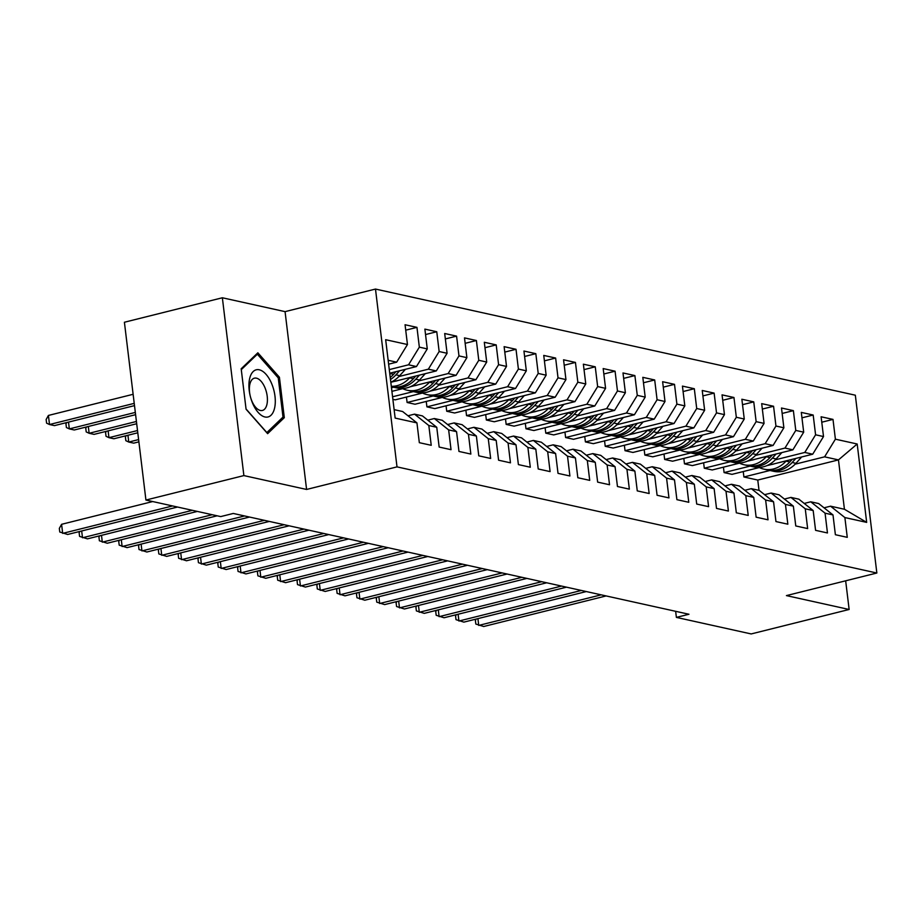 <?xml version="1.0" encoding="UTF-8"?>
<svg xmlns="http://www.w3.org/2000/svg" width="923" height="923" viewBox="0 0 923 923"><rect width="100%" height="100%" fill="white"/><g stroke="black" fill="none" stroke-linecap="round" stroke-linejoin="round"><path stroke-width="1.38" d="M222.362 297.771L243.88 475.587L306.586 489.455L285.069 311.639L222.362 297.771L124.409 322.242L145.926 500.047L220.712 516.592L233.277 513.453L688.95 614.256L676.386 617.395L751.172 633.939L849.137 609.48L845.664 580.809M285.069 311.639L375.488 289.061L855.333 395.206L876.85 573.021L397.005 466.876L375.488 289.061M759.018 490.355L757.771 480.052L838.465 459.896L857.19 443.998L835.396 439.186L832.996 419.4L821.112 416.781L823.512 436.556L815.586 434.802L813.186 415.027L801.302 412.396L803.691 432.172L795.776 430.418L793.376 410.643L781.493 408.012L783.881 427.787L775.955 426.034L773.566 406.258L761.683 403.628L764.071 423.403L756.145 421.649L753.756 401.874L741.861 399.244L744.261 419.019L736.335 417.265L733.947 397.49L722.051 394.859L724.451 414.635L716.525 412.881L714.125 393.106L702.241 390.475L704.641 410.262L696.715 408.508L694.315 388.721L682.432 386.102L684.82 405.878L676.905 404.124L674.505 384.349L662.622 381.718L665.01 401.493L657.084 399.74L654.695 379.964L642.812 377.334L645.2 397.109L637.274 395.356L634.886 375.58L622.99 372.95L625.39 392.725L617.464 390.971L615.076 371.196L603.18 368.565L605.58 388.341L597.654 386.587L595.254 366.812L583.371 364.181L585.77 383.956L577.844 382.203L575.444 362.427L563.561 359.797L565.949 379.584L558.023 377.83L555.634 358.043L543.751 355.424L546.139 375.2L538.213 373.446L535.825 353.671L523.941 351.04L526.329 370.815L518.403 369.062L516.015 349.286L504.12 346.656L506.519 366.431L498.593 364.677L496.193 344.902L484.31 342.271L486.709 362.047L478.783 360.293L476.383 340.518L464.5 337.887L466.888 357.663L458.973 355.909L456.573 336.134L444.69 333.503L447.078 353.278L439.152 351.525L436.764 331.749L424.88 329.119L427.268 348.906L419.342 347.152L416.954 327.365L405.059 324.746L407.458 344.521L396.659 362.174L388.156 360.293M857.19 443.998L866.674 522.383L844.88 517.561L830.562 506.185L824.043 507.812M407.458 344.521L385.664 339.699L395.148 418.084L416.942 422.896L419.33 442.682L431.226 445.301L428.826 425.526L436.752 427.28L439.152 447.055L451.035 449.686L448.647 429.91L456.562 431.664L458.962 451.439L470.845 454.07L468.457 434.295L476.383 436.048L478.772 455.824L490.655 458.454L488.267 438.679L496.193 440.433L498.582 460.208L510.465 462.838L508.077 443.063L516.003 444.817L518.391 464.592L530.287 467.223L527.887 447.447L535.813 449.201L538.213 468.976L550.096 471.607L547.697 451.82L555.623 453.574L558.023 473.361L569.906 475.98L567.518 456.204L575.433 457.958L577.833 477.733L589.716 480.364L587.328 460.589L595.254 462.342L597.643 482.118L609.526 484.748L607.138 464.973L615.064 466.726L617.452 486.502L629.348 489.132L626.948 469.357L634.874 471.111L637.262 490.886L649.157 493.517L646.758 473.741L654.684 475.495L657.084 495.27L668.967 497.901L666.568 478.126L674.494 479.879L676.894 499.655L688.777 502.285L686.389 482.498L694.315 484.252L696.703 504.039L708.587 506.658L706.199 486.883L714.125 488.636L716.513 508.411L728.397 511.042L726.009 491.267L733.935 493.02L736.323 512.796L748.218 515.426L745.819 495.651L753.745 497.405L756.133 517.18L768.028 519.811L765.629 500.035L773.555 501.789L775.955 521.564L787.838 524.195L785.45 504.42L793.365 506.173L795.764 525.948L807.648 528.579L805.26 508.804L813.186 510.557L815.574 530.333L827.458 532.963L825.07 513.176L832.996 514.93L835.384 534.717L847.268 537.336L844.88 517.561M389.287 369.604L408.543 364.804L416.469 366.546L389.725 373.227M419.342 347.152L408.543 364.804M427.268 348.906L416.469 366.546M394.133 409.639L402.624 411.52L416.942 422.896M398.886 376.538L428.353 369.177L436.279 370.931L390.821 382.284M439.152 351.525L428.353 369.177M447.078 353.278L436.279 370.931M428.826 425.526L414.519 414.15L407.989 415.777M414.519 414.15L422.434 415.904L436.752 427.28M391.479 387.718L393.533 387.21M418.696 380.922L448.163 373.561L456.089 375.315L410.25 386.76M391.917 391.34L403.466 388.456M458.973 355.909L448.163 373.561M466.888 357.663L456.089 375.315M448.647 429.91L434.329 418.534L427.799 420.161M434.329 418.534L442.255 420.288L456.562 431.664M392.575 396.775L413.342 391.594M438.506 385.306L467.984 377.945L475.899 379.699L430.072 391.144M423.276 392.84L395.217 399.855L392.886 399.336M478.783 360.293L467.984 377.945M486.709 362.047L475.899 379.699M468.457 434.295L454.139 422.919L447.609 424.545M454.139 422.919L462.065 424.672L476.383 436.048M443.086 397.225L415.027 404.239L407.101 402.486L433.152 395.979M458.327 389.691L487.794 382.33L495.72 384.083L449.882 395.529M498.593 364.677L487.794 382.33M506.519 366.431L495.72 384.083M488.267 438.679L473.949 427.303L467.419 428.93M473.949 427.303L481.875 429.057L496.193 440.433M462.896 401.609L434.837 408.612L426.911 406.858L452.962 400.351M478.137 394.075L507.604 386.714L515.53 388.468L469.692 399.913M518.403 369.062L507.604 386.714M526.329 370.815L515.53 388.468M508.077 443.063L493.759 431.676L487.24 433.314M493.759 431.676L501.685 433.429L516.003 444.817M482.706 405.993L454.647 412.996L446.72 411.243L472.784 404.736M497.947 398.459L527.414 391.098L535.34 392.852L489.502 404.297M538.213 373.446L527.414 391.098M546.139 375.2L535.34 392.852M527.887 447.447L513.569 436.06L507.05 437.698M513.569 436.06L521.495 437.814L535.813 449.201M502.516 410.377L474.468 417.381L466.542 415.627L492.594 409.12M517.757 402.832L547.224 395.482L555.15 397.225L509.311 408.681M558.023 377.83L547.224 395.482M565.949 379.584L555.15 397.225M547.697 451.82L533.39 440.444L526.86 442.082M533.39 440.444L541.316 442.198L555.623 453.574M522.337 414.762L494.278 421.765L486.352 420.011L512.403 413.504M537.567 407.216L567.034 399.855L574.96 401.609L529.121 413.066M577.844 382.203L567.034 399.855M585.77 383.956L574.96 401.609M567.518 456.204L553.2 444.828L546.67 446.455M553.2 444.828L561.126 446.582L575.433 457.958M542.147 419.134L514.088 426.149L506.162 424.395L532.213 417.888M557.377 411.6L586.855 404.239L594.77 405.993L548.943 417.438M597.654 386.587L586.855 404.239M605.58 388.341L594.77 405.993M587.328 460.589L573.01 449.213L566.48 450.839M573.01 449.213L580.936 450.966L595.254 462.342M561.957 423.519L533.898 430.533L525.972 428.78L552.023 422.273M577.198 415.985L606.665 408.624L614.591 410.377L568.753 421.823M617.464 390.971L606.665 408.624M625.39 392.725L614.591 410.377M607.138 464.973L592.82 453.597L586.29 455.224M592.82 453.597L600.746 455.351L615.064 466.726M581.767 427.903L553.708 434.918L545.781 433.164L571.845 426.657M597.008 420.369L626.475 413.008L634.401 414.762L588.562 426.207M637.274 395.356L626.475 413.008M645.2 397.109L634.401 414.762M626.948 469.357L612.63 457.981L606.111 459.608M612.63 457.981L620.556 459.735L634.874 471.111M601.577 432.287L573.518 439.29L565.603 437.537L591.655 431.029M616.818 424.753L646.285 417.392L654.211 419.146L608.372 430.591M657.084 399.74L646.285 417.392M665.01 401.493L654.211 419.146M646.758 473.741L632.451 462.365L625.921 463.992M632.451 462.365L640.366 464.107L654.684 475.495M621.398 436.671L593.339 443.675L585.413 441.921L611.464 435.414M636.628 429.137L666.094 421.776L674.021 423.53L628.182 434.975M676.905 404.124L666.094 421.776M684.82 405.878L674.021 423.53M666.568 478.126L652.261 466.738L645.731 468.376M652.261 466.738L660.187 468.492L674.494 479.879M641.208 441.056L613.149 448.059L605.223 446.305L631.274 439.798M656.438 433.51L685.904 426.161L693.831 427.914L647.992 439.36M696.715 408.508L685.904 426.161M704.641 410.262L693.831 427.914M686.389 482.498L672.071 471.122L665.541 472.761M672.071 471.122L679.997 472.876L694.315 484.252M661.018 445.44L632.959 452.443L625.033 450.689L651.084 444.182M676.247 437.894L705.726 430.533L713.641 432.287L667.814 443.744M716.525 412.881L705.726 430.533M724.451 414.635L713.641 432.287M706.199 486.883L691.881 475.507L685.351 477.133M691.881 475.507L699.807 477.26L714.125 488.636M680.828 449.813L652.769 456.827L644.842 455.074L670.894 448.566M696.069 442.279L725.536 434.918L733.462 436.671L687.623 448.116M736.335 417.265L725.536 434.918M744.261 419.019L733.462 436.671M726.009 491.267L711.691 479.891L705.16 481.518M711.691 479.891L719.617 481.644L733.935 493.02M700.638 454.197L672.579 461.212L664.652 459.458L690.716 452.951M715.879 446.663L745.346 439.302L753.272 441.056L707.433 452.501M756.145 421.649L745.346 439.302M764.071 423.403L753.272 441.056M745.819 495.651L731.501 484.275L724.982 485.902M731.501 484.275L739.427 486.029L753.745 497.405M720.448 458.581L692.388 465.596L684.474 463.842L710.525 457.335M735.689 451.047L765.155 443.686L773.082 445.44L727.243 456.885M775.955 426.034L765.155 443.686M783.881 427.787L773.082 445.44M765.629 500.035L751.322 488.659L744.792 490.286M751.322 488.659L759.237 490.413L773.555 501.789M740.269 462.965L712.21 469.969L704.284 468.215L730.335 461.719M755.499 455.431L784.965 448.07L792.892 449.824L747.053 461.269M795.776 430.418L784.965 448.07M803.691 432.172L792.892 449.824M785.45 504.42L771.132 493.044L764.602 494.67M771.132 493.044L779.058 494.786L793.365 506.173M760.079 467.35L732.02 474.353L724.094 472.599L750.145 466.092M775.308 459.816L804.787 452.455L812.702 454.208L766.875 465.654M815.586 434.802L804.787 452.455M823.512 436.556L812.702 454.208M805.26 508.804L790.942 497.416L784.412 499.055M790.942 497.416L798.868 499.17L813.186 510.557M757.771 480.052L743.903 476.983L769.955 470.476M795.13 464.188L824.597 456.839L838.465 459.896L844.43 509.254L830.562 506.185M835.396 439.186L824.597 456.839M825.07 513.176L810.752 501.8L804.221 503.439M810.752 501.8L818.678 503.554L832.996 514.93M243.88 475.587L145.926 500.047M876.85 573.021L786.431 595.6L849.137 609.48M306.586 489.455L397.005 466.876M675.648 611.314L676.386 617.395M388.629 364.17L396.659 362.174M743.246 471.549L743.903 476.983M723.436 467.165L724.094 472.599M703.626 462.781L704.284 468.215M683.816 458.408L684.474 463.842M663.995 454.024L664.652 459.458M644.185 449.639L644.842 455.074M624.375 445.255L625.033 450.689M604.565 440.871L605.223 446.305M584.755 436.487L585.413 441.921M564.945 432.102L565.603 437.537M545.124 427.73L545.781 433.164M525.314 423.345L525.972 428.78M505.504 418.961L506.162 424.395M485.694 414.577L486.352 420.011M465.884 410.193L466.542 415.627M446.063 405.808L446.72 411.243M426.253 401.424L426.911 406.858M406.443 397.052L407.101 402.486M866.674 522.383L844.43 509.254M284.307 417.681L279.415 377.242L257.852 352.794L241.18 368.785L246.072 409.224L267.635 433.672L284.307 417.681L281.7 418.327M832.996 419.4L821.77 422.215M813.186 415.027L801.96 417.831M793.376 410.643L782.15 413.446M773.566 406.258L762.34 409.062M753.756 401.874L742.519 404.678M733.947 397.49L722.709 400.294M714.125 393.106L702.899 395.909M694.315 388.721L683.089 391.537M674.505 384.349L663.279 387.152M654.695 379.964L643.469 382.768M634.886 375.58L623.648 378.384M615.076 371.196L603.838 374M595.254 366.812L584.028 369.615M575.444 362.427L564.218 365.231M555.634 358.043L544.408 360.858M535.825 353.671L524.599 356.474M516.015 349.286L504.777 352.09M496.193 344.902L484.967 347.706M476.383 340.518L465.157 343.321M456.573 336.134L445.348 338.937M436.764 331.749L425.538 334.553M416.954 327.365L405.716 330.18M277.996 377.599L279.415 377.242M477.918 618.629L478.737 625.413L601.173 594.839M476.118 619.068L475.38 620.418L475.818 624.04L483.687 626.509L606.123 595.935M774.593 463.727A23.744 19.937 102.5 0 1 771.074 464.604M786.35 460.785L786.038 461.131A28.601 24.021 102.5 0 1 763.875 469.138A28.601 24.021 102.5 0 1 759.317 467.534M801.672 456.954L795.938 463.323A28.601 24.021 102.5 0 1 773.786 471.33L770.013 470.488A28.601 24.021 -77.5 0 0 792.176 462.492L795.845 458.419M792.176 459.331L789.8 461.962A28.601 24.021 102.5 0 1 767.636 469.969L763.875 469.138M768.836 470.188A28.601 24.021 -77.5 0 0 770.013 470.488M458.108 614.245L458.927 621.029L581.352 590.455M456.308 614.695L455.558 616.033L455.997 619.656L463.877 622.125L586.313 591.551M438.298 609.861L439.117 616.656L561.542 586.07M436.498 610.311L435.748 611.649L436.187 615.283L444.067 617.752L566.503 587.166M754.783 459.342A23.744 19.937 102.5 0 1 751.264 460.219M766.528 456.4L766.228 456.747A28.601 24.021 102.5 0 1 744.065 464.754A28.601 24.021 102.5 0 1 739.508 463.15M781.862 452.582L776.128 458.939A28.601 24.021 102.5 0 1 753.976 466.946L750.203 466.115A28.601 24.021 -77.5 0 0 772.366 458.108L776.035 454.035M772.355 454.947L769.99 457.577A28.601 24.021 102.5 0 1 747.826 465.584L744.065 464.754M749.026 465.815A28.601 24.021 -77.5 0 0 750.203 466.115M734.962 454.958A23.744 19.937 102.5 0 1 731.443 455.835M746.719 452.028L746.419 452.362A28.601 24.021 102.5 0 1 724.255 460.369A28.601 24.021 102.5 0 1 719.698 458.777M762.052 448.197L756.318 454.554A28.601 24.021 102.5 0 1 734.154 462.561L730.393 461.731A28.601 24.021 -77.5 0 0 752.557 453.724L756.225 449.651M752.545 450.562L750.18 453.193A28.601 24.021 102.5 0 1 728.016 461.2L724.255 460.369M729.216 461.431A28.601 24.021 -77.5 0 0 730.393 461.731M252.383 402.716A24.298 12.161 76 0 0 271.027 415.235A24.298 12.161 76 0 0 271.835 384.06A24.298 12.161 76 0 0 253.202 371.531A24.298 12.161 76 0 0 252.383 402.716M251.737 400.697A16.637 8.33 76 0 0 262.432 410.458A16.637 8.33 76 0 0 265.051 387.925A16.637 8.33 76 0 0 254.367 378.176A16.637 8.33 76 0 0 251.737 400.697M256.017 354.547L257.367 354.213L278.261 377.899L283.003 417.069L266.851 432.564L246.037 408.97M241.284 369.638L257.367 354.213M418.477 605.476L419.307 612.272L541.732 581.698M416.688 605.926L415.938 607.265L416.377 610.899L424.257 613.368L546.681 582.794M398.667 601.092L399.486 607.888L521.922 577.313M396.878 601.542L396.129 602.881L396.567 606.515L404.447 608.984L526.871 578.409M715.152 450.574A23.744 19.937 102.5 0 1 711.633 451.451M726.909 447.643L726.597 447.978A28.601 24.021 102.5 0 1 704.445 455.985A28.601 24.021 102.5 0 1 699.888 454.393M742.242 443.813L736.508 450.17A28.601 24.021 102.5 0 1 714.344 458.177L710.583 457.346A28.601 24.021 -77.5 0 0 732.747 449.339L736.416 445.267M732.735 446.19L730.37 448.82A28.601 24.021 102.5 0 1 708.206 456.816L704.445 455.985M709.406 457.047A28.601 24.021 -77.5 0 0 710.583 457.346M695.342 446.19A23.744 19.937 102.5 0 1 691.823 447.067M707.099 443.259L706.787 443.605A28.601 24.021 102.5 0 1 684.624 451.601A28.601 24.021 102.5 0 1 680.078 450.009M722.432 439.429L716.698 445.786A28.601 24.021 102.5 0 1 694.534 453.793L690.773 452.962A28.601 24.021 -77.5 0 0 712.925 444.955L716.606 440.882M712.925 441.805L710.548 444.436A28.601 24.021 102.5 0 1 688.396 452.432L684.624 451.601M689.585 452.662A28.601 24.021 -77.5 0 0 690.773 452.962M378.857 596.708L379.676 603.504L502.112 572.929M377.057 597.158L376.319 598.496L376.757 602.131L384.637 604.6L507.062 574.025M675.532 441.805A23.744 19.937 102.5 0 1 672.013 442.694M687.289 438.875L686.977 439.221A28.601 24.021 102.5 0 1 664.814 447.217A28.601 24.021 102.5 0 1 660.257 445.624M702.611 435.045L696.888 441.413A28.601 24.021 102.5 0 1 674.725 449.409L670.963 448.578A28.601 24.021 -77.5 0 0 693.115 440.571L696.796 436.498M693.115 437.421L690.739 440.052A28.601 24.021 102.5 0 1 668.575 448.047L664.814 447.217M669.775 448.278A28.601 24.021 -77.5 0 0 670.963 448.578M359.047 592.324L359.866 599.119L482.302 568.545M357.247 592.774L356.497 594.124L356.947 597.746L364.816 600.215L487.252 569.641M655.722 437.433A23.744 19.937 102.5 0 1 652.203 438.31M667.479 434.491L667.167 434.837A28.601 24.021 102.5 0 1 645.004 442.832A28.601 24.021 102.5 0 1 640.447 441.24M682.801 430.66L677.067 437.029A28.601 24.021 102.5 0 1 654.915 445.024L651.142 444.194A28.601 24.021 -77.5 0 0 673.305 436.198L676.974 432.114M673.305 433.037L670.929 435.668A28.601 24.021 102.5 0 1 648.765 443.675L645.004 442.832M649.965 443.894A28.601 24.021 -77.5 0 0 651.142 444.194M339.237 587.951L340.056 594.735L462.481 564.161M337.437 588.389L336.687 589.739L337.126 593.362L345.006 595.831L467.442 565.257M635.912 433.049A23.744 19.937 102.5 0 1 632.382 433.925M647.658 430.106L647.358 430.453A28.601 24.021 102.5 0 1 625.194 438.46A28.601 24.021 102.5 0 1 620.637 436.856M662.991 426.276L657.257 432.645A28.601 24.021 102.5 0 1 635.093 440.652L631.332 439.81A28.601 24.021 -77.5 0 0 653.496 431.814L657.164 427.741M653.484 428.653L651.119 431.283A28.601 24.021 102.5 0 1 628.955 439.29L625.194 438.46M630.155 439.51A28.601 24.021 -77.5 0 0 631.332 439.81M319.416 583.567L320.246 590.351L442.671 559.776M317.627 584.017L316.877 585.355L317.316 588.978L325.196 591.447L447.632 560.872M616.091 428.664A23.744 19.937 102.5 0 1 612.572 429.541M627.848 425.722L627.536 426.068A28.601 24.021 102.5 0 1 605.384 434.075A28.601 24.021 102.5 0 1 600.827 432.472M643.181 421.903L637.447 428.26A28.601 24.021 102.5 0 1 615.283 436.267L611.522 435.425A28.601 24.021 -77.5 0 0 633.686 427.43L637.355 423.357M633.674 424.268L631.309 426.899A28.601 24.021 102.5 0 1 609.145 434.906L605.384 434.075M610.345 435.137A28.601 24.021 -77.5 0 0 611.522 435.425M299.606 579.183L300.436 585.978L422.861 555.392M297.817 579.632L297.068 580.971L297.506 584.605L305.386 587.074L427.811 556.488M596.281 424.28A23.744 19.937 102.5 0 1 592.762 425.157M608.038 421.35L607.726 421.684A28.601 24.021 102.5 0 1 585.574 429.691A28.601 24.021 102.5 0 1 581.017 428.099M623.371 417.519L617.637 423.876A28.601 24.021 102.5 0 1 595.473 431.883L591.712 431.053A28.601 24.021 -77.5 0 0 613.876 423.046L617.545 418.973M613.864 419.884L611.499 422.515A28.601 24.021 102.5 0 1 589.336 430.522L585.574 429.691M590.535 430.753A28.601 24.021 -77.5 0 0 591.712 431.053M279.796 574.798L280.615 581.594L403.051 551.019M278.008 575.248L277.258 576.587L277.696 580.221L285.576 582.69L408.001 552.104M576.471 419.896A23.744 19.937 102.5 0 1 572.952 420.773M588.228 416.965L587.916 417.3A28.601 24.021 102.5 0 1 565.753 425.307A28.601 24.021 102.5 0 1 561.207 423.715M603.561 413.135L597.827 419.492A28.601 24.021 102.5 0 1 575.664 427.499L571.902 426.668A28.601 24.021 -77.5 0 0 594.054 418.661L597.735 414.589M594.054 415.512L591.678 418.142A28.601 24.021 102.5 0 1 569.526 426.138L565.753 425.307M570.714 426.368A28.601 24.021 -77.5 0 0 571.902 426.668M259.986 570.414L260.805 577.21L383.241 546.635M258.186 570.864L257.448 572.202L257.886 575.837L265.755 578.306L388.191 547.731M556.661 415.512A23.744 19.937 102.5 0 1 553.142 416.388M568.418 412.581L568.106 412.927A28.601 24.021 102.5 0 1 545.943 420.923A28.601 24.021 102.5 0 1 541.386 419.33M583.74 408.751L578.017 415.108A28.601 24.021 102.5 0 1 555.854 423.115L552.081 422.284A28.601 24.021 -77.5 0 0 574.244 414.277L577.925 410.204M574.244 411.127L571.868 413.758A28.601 24.021 102.5 0 1 549.704 421.753L545.943 420.923M550.904 421.984A28.601 24.021 -77.5 0 0 552.081 422.284M240.176 566.03L240.995 572.825L363.431 542.251M238.376 566.48L237.626 567.818L238.065 571.452L245.945 573.921L368.381 543.347M536.851 411.127A23.744 19.937 102.5 0 1 533.332 412.016M548.608 408.197L548.297 408.543A28.601 24.021 102.5 0 1 526.133 416.538A28.601 24.021 102.5 0 1 521.576 414.946M563.93 404.366L558.196 410.735A28.601 24.021 102.5 0 1 536.044 418.73L532.271 417.9A28.601 24.021 -77.5 0 0 554.435 409.893L558.103 405.82M554.423 406.743L552.058 409.374A28.601 24.021 102.5 0 1 529.894 417.369L526.133 416.538M531.094 417.6A28.601 24.021 -77.5 0 0 532.271 417.9M220.366 561.646L221.185 568.441L343.61 537.867M218.566 562.095L217.816 563.445L218.255 567.068L226.135 569.537L348.571 538.963M517.03 406.755A23.744 19.937 102.5 0 1 513.511 407.631M528.787 403.812L528.487 404.159A28.601 24.021 102.5 0 1 506.323 412.154A28.601 24.021 102.5 0 1 501.766 410.562M544.12 399.982L538.386 406.351A28.601 24.021 102.5 0 1 516.222 414.346L512.461 413.516A28.601 24.021 -77.5 0 0 534.625 405.52L538.294 401.436M534.613 402.359L532.248 404.989A28.601 24.021 102.5 0 1 510.084 412.996L506.323 412.154M511.284 413.216A28.601 24.021 -77.5 0 0 512.461 413.516M200.545 557.273L201.376 564.057L323.8 533.482M198.757 557.711L198.007 559.061L198.445 562.684L206.325 565.153L328.75 534.579M497.22 402.37A23.744 19.937 102.5 0 1 493.701 403.247M508.977 399.428L508.665 399.774A28.601 24.021 102.5 0 1 486.513 407.781A28.601 24.021 102.5 0 1 481.956 406.178M524.31 395.598L518.576 401.966A28.601 24.021 102.5 0 1 496.412 409.974L492.651 409.131A28.601 24.021 -77.5 0 0 514.815 401.136L518.484 397.052M514.803 397.975L512.438 400.605A28.601 24.021 102.5 0 1 490.275 408.612L486.513 407.781M491.474 408.831A28.601 24.021 -77.5 0 0 492.651 409.131M180.735 552.889L181.554 559.673L303.99 529.098M178.947 553.339L178.197 554.677L178.635 558.3L186.515 560.769L308.94 530.194M477.41 397.986A23.744 19.937 102.5 0 1 473.891 398.863M489.167 395.044L488.855 395.39A28.601 24.021 102.5 0 1 466.692 403.397A28.601 24.021 102.5 0 1 462.146 401.793M504.5 391.225L498.766 397.582A28.601 24.021 102.5 0 1 476.603 405.589L472.841 404.747A28.601 24.021 -77.5 0 0 495.005 396.752L498.674 392.679M494.993 393.59L492.617 396.221A28.601 24.021 102.5 0 1 470.465 404.228L466.692 403.397M471.653 404.459A28.601 24.021 -77.5 0 0 472.841 404.747M160.925 548.504L161.744 555.3L284.18 524.714M159.137 548.954L158.387 550.293L158.825 553.927L166.705 556.396L289.13 525.81M457.6 393.602A23.744 19.937 102.5 0 1 454.081 394.479M469.357 390.671L469.046 391.006A28.601 24.021 102.5 0 1 446.882 399.013A28.601 24.021 102.5 0 1 442.336 397.409M484.69 386.841L478.956 393.198A28.601 24.021 102.5 0 1 456.793 401.205L453.031 400.374A28.601 24.021 -77.5 0 0 475.183 392.367L478.864 388.295M475.183 389.206L472.807 391.837A28.601 24.021 102.5 0 1 450.655 399.844L446.882 399.013M451.843 400.074A28.601 24.021 -77.5 0 0 453.031 400.374M141.115 544.12L141.934 550.916L264.37 520.341M139.315 544.57L138.577 545.908L139.015 549.543L146.884 552.012L269.32 521.426M437.79 389.218A23.744 19.937 102.5 0 1 434.272 390.094M449.547 386.287L449.236 386.622A28.601 24.021 102.5 0 1 427.072 394.629A28.601 24.021 102.5 0 1 422.515 393.036M464.869 382.457L459.135 388.814A28.601 24.021 102.5 0 1 436.983 396.821L433.21 395.99A28.601 24.021 -77.5 0 0 455.374 387.983L459.043 383.91M455.374 384.833L452.997 387.464A28.601 24.021 102.5 0 1 430.833 395.459L427.072 394.629M432.033 395.69A28.601 24.021 -77.5 0 0 433.21 395.99M138.612 439.59L128.758 442.048L133.72 443.144L138.877 441.852M127.939 435.252L128.758 442.048L125.84 440.675L125.401 437.041L126.139 435.702M121.305 539.736L122.124 546.531L244.549 515.957M119.505 540.186L118.755 541.524L119.194 545.158L127.074 547.627L249.51 517.053M417.981 384.833A23.744 19.937 102.5 0 1 414.462 385.71M429.726 381.903L429.426 382.249A28.601 24.021 102.5 0 1 407.262 390.244A28.601 24.021 102.5 0 1 402.705 388.652M445.059 378.072L439.325 384.43A28.601 24.021 102.5 0 1 417.173 392.437L413.4 391.606A28.601 24.021 -77.5 0 0 435.564 383.599L439.233 379.526M435.552 380.449L433.187 383.08A28.601 24.021 102.5 0 1 411.023 391.075L407.262 390.244M412.223 391.306A28.601 24.021 -77.5 0 0 413.4 391.606M137.515 430.533L108.949 437.664L113.898 438.76L137.781 432.795M108.129 430.868L108.949 437.664L106.03 436.291L105.591 432.668L106.33 431.318M101.495 535.352L102.315 542.147L212.186 514.711M99.696 535.802L98.946 537.14L99.384 540.774L107.264 543.243L217.136 515.807M398.159 380.449A23.744 19.937 102.5 0 1 394.64 381.337M409.916 377.519L409.616 377.865A28.601 24.021 102.5 0 1 391.306 386.333M425.249 373.688L419.515 380.057A28.601 24.021 102.5 0 1 397.351 388.052L393.59 387.222A28.601 24.021 -77.5 0 0 415.754 379.215L419.423 375.142M415.742 376.065L413.377 378.695A28.601 24.021 102.5 0 1 391.352 386.725M392.413 386.922A28.601 24.021 -77.5 0 0 393.59 387.222M136.419 421.476L89.139 433.279L94.088 434.375L136.685 423.738M88.32 426.495L89.139 433.279L86.208 431.906L85.77 428.284L86.52 426.934M81.674 530.967L82.505 537.763L192.376 510.327M79.886 531.417L79.136 532.767L79.574 536.39L87.454 538.859L197.326 511.423M405.439 369.304L399.705 375.673A28.601 24.021 102.5 0 1 390.81 382.226M395.932 371.681L393.567 374.311A28.601 24.021 102.5 0 1 390.233 377.461M390.487 379.526A28.601 24.021 -77.5 0 0 395.944 374.842L399.613 370.758M135.323 412.419L69.329 428.895L74.278 429.991L135.589 414.681M68.51 422.111L69.329 428.895L66.398 427.522L65.96 423.899L66.71 422.561M152.71 501.547L61.587 524.31L62.683 533.379L172.555 505.942M61.587 524.31L59.326 528.383L59.764 532.006L67.644 534.475L177.516 507.039M133.12 394.294L48.411 415.442L49.519 424.522L54.469 425.618L134.493 405.624M134.227 403.363L49.519 424.522L46.588 423.149L46.15 419.515L48.411 415.442M789.8 461.962L786.038 461.131M795.938 463.323L792.176 462.492M769.99 457.577L766.228 456.747M776.128 458.939L772.366 458.108M750.18 453.193L746.419 452.362M756.318 454.554L752.557 453.724M730.37 448.82L726.597 447.978M736.508 450.17L732.747 449.339M710.548 444.436L706.787 443.605M716.698 445.786L712.925 444.955M690.739 440.052L686.977 439.221M696.888 441.413L693.115 440.571M670.929 435.668L667.167 434.837M677.067 437.029L673.305 436.198M651.119 431.283L647.358 430.453M657.257 432.645L653.496 431.814M631.309 426.899L627.536 426.068M637.447 428.26L633.686 427.43M611.499 422.515L607.726 421.684M617.637 423.876L613.876 423.046M591.678 418.142L587.916 417.3M597.827 419.492L594.054 418.661M571.868 413.758L568.106 412.927M578.017 415.108L574.244 414.277M552.058 409.374L548.297 408.543M558.196 410.735L554.435 409.893M532.248 404.989L528.487 404.159M538.386 406.351L534.625 405.52M512.438 400.605L508.665 399.774M518.576 401.966L514.815 401.136M492.617 396.221L488.855 395.39M498.766 397.582L495.005 396.752M472.807 391.837L469.046 391.006M478.956 393.198L475.183 392.367M452.997 387.464L449.236 386.622M459.135 388.814L455.374 387.983M433.187 383.08L429.426 382.249M439.325 384.43L435.564 383.599M413.377 378.695L409.616 377.865M419.515 380.057L415.754 379.215M393.567 374.311L389.794 373.48M399.705 375.673L395.944 374.842"/></g></svg>
